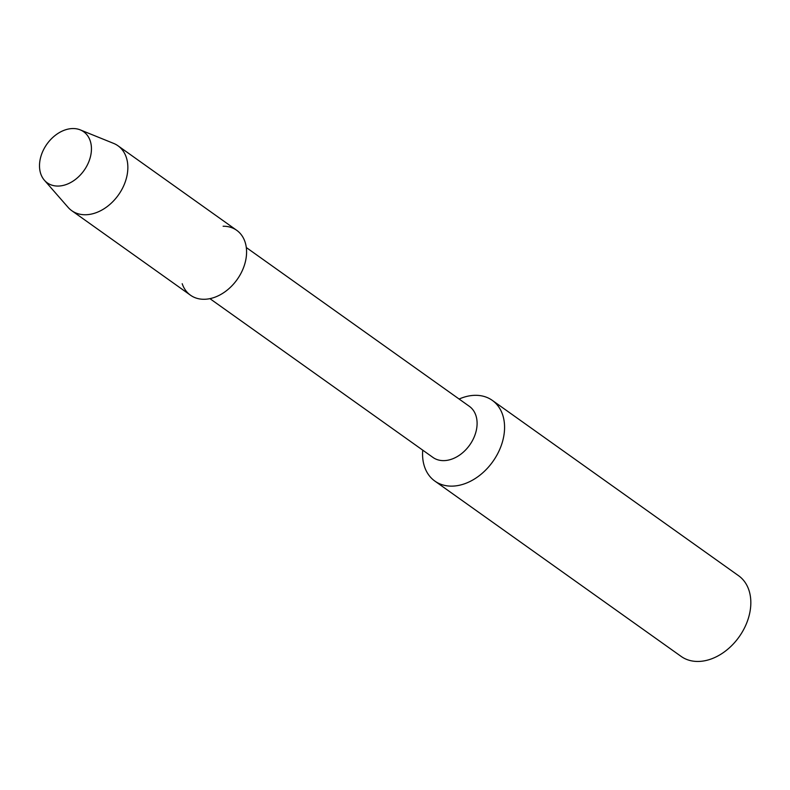 <?xml version="1.0" encoding="UTF-8"?>
<svg xmlns="http://www.w3.org/2000/svg" width="790" height="790" viewBox="0 0 790 790"><rect width="100%" height="100%" fill="white"/><g stroke="black" fill="none" stroke-linecap="round" stroke-linejoin="round"><path stroke-width="1.19" d="M72.966 128.543A31.373 22.752 -54.6 0 0 40.606 157.496A31.373 22.752 -54.6 0 0 57.986 186.065A31.373 22.752 -54.6 0 0 90.346 157.111A31.373 22.752 -54.6 0 0 72.966 128.543A31.373 22.752 -54.6 0 0 44.329 148.244A31.373 22.752 -54.6 0 0 44.388 180.239A31.373 22.752 -54.6 0 0 57.986 186.065A31.373 22.752 -54.6 0 0 88.875 161.585A31.373 22.752 -54.6 0 0 80.244 129.876A31.373 22.752 -54.6 0 0 72.966 128.543M182.204 283.709A39.836 28.894 -54.6 0 0 204.087 299.282A39.836 28.894 -54.6 0 0 245.186 262.517A39.836 28.894 -54.6 0 0 223.116 226.236M209.923 298.65L432.94 457.42A31.373 22.752 -54.6 0 0 443.634 460.629A31.373 22.752 -54.6 0 0 473.487 438.559A31.373 22.752 -54.6 0 0 469.319 406.307L246.312 247.537M422.729 450.152A49.533 35.925 -54.6 0 0 434.846 481.071A49.533 35.925 -54.6 0 0 451.742 486.136A49.533 35.925 -54.6 0 0 498.865 451.297A49.533 35.925 -54.6 0 0 492.298 400.372A49.533 35.925 -54.6 0 0 475.402 395.316A49.533 35.925 -54.6 0 0 459.118 399.039M434.846 481.071L681.108 656.391A49.533 35.925 -54.6 0 0 698.005 661.457A49.533 35.925 -54.6 0 0 745.128 626.618A49.533 35.925 -54.6 0 0 738.561 575.703L492.298 400.372M44.388 180.239L68.088 207.355A39.836 28.894 -54.6 0 0 71.762 210.683A39.836 28.894 -54.6 0 0 85.35 214.752A39.836 28.894 -54.6 0 0 123.26 186.736A39.836 28.894 -54.6 0 0 117.977 145.775A39.836 28.894 -54.6 0 0 113.622 143.395L80.244 129.876M71.762 210.683L190.499 295.213A39.836 28.894 -54.6 0 0 204.087 299.282A39.836 28.894 -54.6 0 0 241.987 271.266A39.836 28.894 -54.6 0 0 236.704 230.305L117.977 145.775"/></g></svg>
